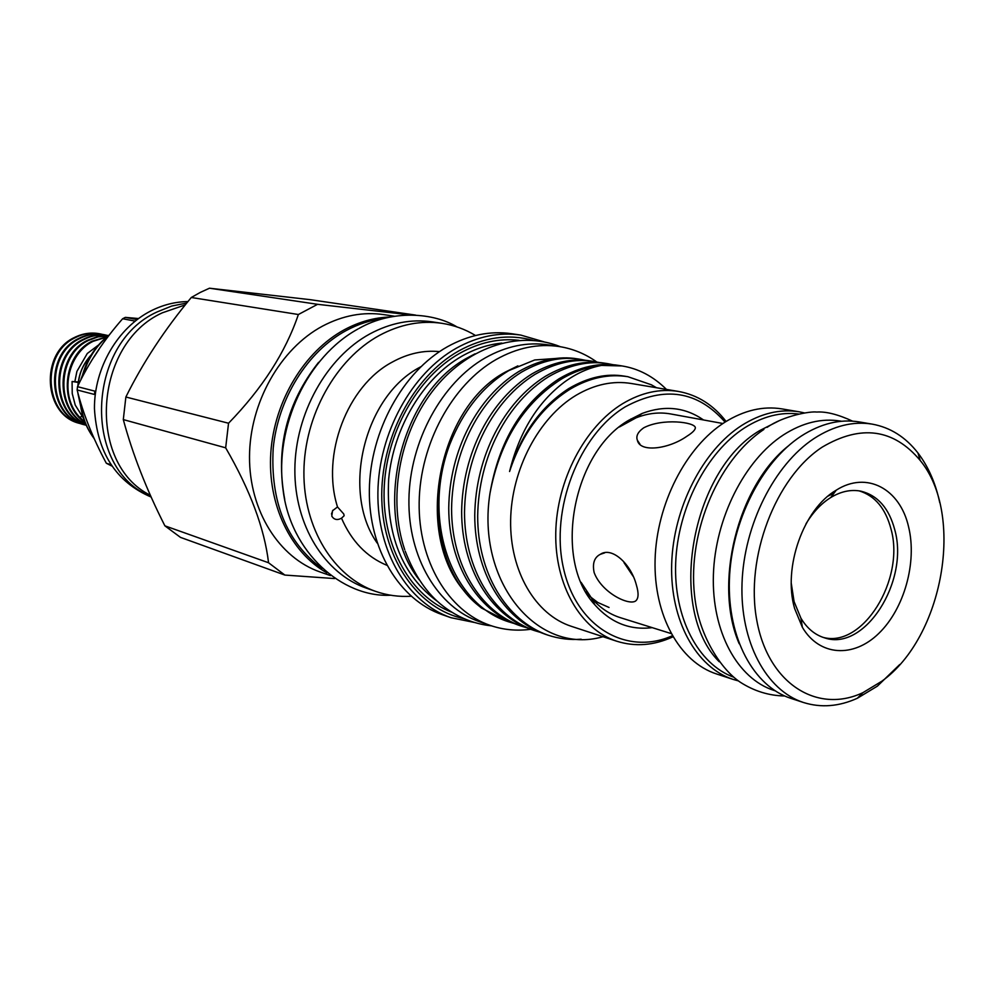 <?xml version="1.0" encoding="UTF-8"?>
<svg xmlns="http://www.w3.org/2000/svg" width="994" height="994" viewBox="0 0 994 994"><rect width="100%" height="100%" fill="white"/><g stroke="black" fill="none" stroke-linecap="round" stroke-linejoin="round"><path stroke-width="1.49" d="M596.748 361.978C585.342 353.839 572.805 348.683 559.137 346.533C538.052 343.415 517.004 347.776 495.981 359.592C452.282 384.541 419.977 443.809 419.157 502.417C418.226 561.076 448.393 611.186 490.266 625.425C503.337 629.873 516.793 631.153 530.659 629.289M559.137 346.533L548.29 344.868C527.28 341.774 506.294 346.086 485.358 357.815C441.833 382.566 409.69 441.386 408.919 499.584C408.049 557.833 438.143 607.645 479.891 621.846L490.266 625.425M464.757 591.616C413.603 534.002 437.795 407.639 505.387 372.054L517.899 365.867M562.964 357.964L534.71 359.965L508.953 370.526C482.873 386.169 463.142 410.82 449.748 444.492C421.729 519.241 450.655 603.346 508.381 621.747L513.451 623.288M586.646 593.306L587.342 592.71M627.91 376.714L624.779 376.204C606.787 373.085 588.075 377.223 568.655 388.629C540.612 406.844 520.931 434.477 509.574 471.504C521.949 434.055 542.252 406.534 570.481 388.952C589.641 377.757 608.788 373.682 627.91 376.714L651.331 384.777L656.5 387.735M585.963 592.113L586.584 591.629M638.073 441.808L637.924 441.112M587.442 594.611L588.262 593.99M678.504 391.45L631.339 383.498C612.963 380.516 594.561 384.429 576.147 395.239C538.86 417.468 511.338 469.491 510.63 520.483C509.823 571.525 535.555 614.739 571.376 626.332L616.814 641.242C580.633 629.55 554.739 585.255 555.758 532.759C556.677 480.301 584.795 426.662 622.617 403.688C641.304 392.518 659.929 388.443 678.504 391.45C697.49 394.929 713.357 404.931 726.092 421.456M666.452 389.412C653.356 376.403 638.533 368.575 621.983 365.941L601.445 365.419C588.622 367.879 576.259 373.446 564.356 382.143C537.555 402.309 519.303 432.092 509.574 471.504M601.445 365.419C587.889 366.798 574.582 371.321 561.523 379C523.714 403.142 499.858 441.249 489.98 493.335C498.988 441.1 522.098 402.868 559.299 378.615C579.912 366.637 599.78 362.238 618.877 365.444L621.995 365.941M603.01 636.707C537.841 655.692 475.915 582.198 489.98 493.335M521.278 626.108L518.421 625.139C476.859 610.453 448.791 563.673 448.741 508.083C449.487 449.884 477.58 396.954 518.694 371.582C539.059 359.952 558.703 355.715 577.626 358.884L580.583 359.356C561.647 356.187 541.978 360.437 521.601 372.091C480.45 397.513 452.32 450.555 451.574 508.853C451.611 564.555 479.68 611.409 521.278 626.108L526.435 627.674M585.826 360.375L580.583 359.356M534.399 630.556L531.479 629.575C489.769 614.826 461.638 567.686 461.638 511.624C462.434 452.929 490.701 399.513 531.989 373.893C552.44 362.139 572.159 357.865 591.144 361.033L594.151 361.518C575.153 358.337 555.422 362.636 534.958 374.403C493.62 400.085 465.316 453.612 464.509 512.407C464.496 568.58 492.651 615.795 534.399 630.556L539.643 632.147M599.481 362.562L594.151 361.518M547.744 635.079L544.774 634.073C502.914 619.262 474.697 571.786 474.747 515.227C475.604 456.035 504.045 402.11 545.52 376.229C566.058 364.376 585.851 360.027 604.899 363.22L607.955 363.705C588.895 360.511 569.09 364.873 548.539 376.751C507.015 402.694 478.549 456.718 477.679 516.035C477.605 572.693 505.834 620.256 547.744 635.079C558.864 638.744 570.009 640.124 581.192 639.204M613.385 364.773L607.955 363.705M508.381 621.747L481.456 608.017L476.014 603.544C438.975 571.935 426.687 502.132 449.748 444.492M725.061 422.102C697.664 390.841 664.452 385.722 625.4 406.745C578.993 434.54 549.993 509.313 563.449 568.083C576.358 627.152 626.667 656.115 672.292 635.787M703.516 419.953C685.114 407.192 664.675 405.018 642.174 413.429L629.252 419.977C572.469 451.748 552.577 560.032 594.897 604.874C610.888 622.791 629.997 630.382 652.226 627.649M722.899 423.506L670.664 413.951C659.345 411.926 647.802 413.218 636.048 417.84L619.424 426.973M581.068 582.298L591.529 598.115C599.78 607.682 609.397 614.205 620.355 617.672L671.037 633.538M832.612 492.577L832.86 493.608M686.879 436.267C692.495 432.738 695.315 429.893 695.353 427.718C695.067 422.09 662.377 417.89 643.627 427.867C637.875 431.98 635.8 436.13 637.39 440.305C639.999 452.842 668.751 449.077 686.879 436.267M594.151 572.606C601.681 592.648 628.581 605.756 635.576 601.035C638.608 598.636 638.869 593.244 636.334 584.845C630.904 563.772 611.745 546.402 600.339 554.304C594.3 557.361 592.238 563.461 594.151 572.606M623.983 562.616L633.116 576.296M738.443 680.915L733.137 679.411C696.185 667.496 670.043 620.504 671.671 564.269C673.199 508.071 702.746 450.282 741.822 425.37C761.118 413.255 780.253 408.745 799.213 411.814L804.618 412.957M733.137 679.411L716.525 673.957C679.672 662.079 653.555 615.46 655.083 559.759C656.525 504.107 685.872 446.915 724.788 422.276C744.009 410.298 763.069 405.838 781.98 408.907L799.213 411.814M733.758 677.225C698.148 664.253 673.559 617.709 675.684 562.852C677.734 508.033 706.635 452.121 744.668 427.805C762.771 416.387 780.799 411.789 798.754 414.038M719.184 661.706C666.825 609.732 690.768 470.796 759.739 430.564L778.625 420.996M841.52 421.257L840.477 421.083C821.665 418.014 802.655 422.624 783.446 434.9C744.605 460.11 715.096 518.408 713.394 574.954C711.592 631.55 737.374 678.678 773.966 690.42L774.972 690.743M899.744 664.526L877.379 686.146L857.362 698.248C838.973 706.572 821.007 707.989 803.463 702.497C766.175 690.482 739.983 641.888 742.021 583.391C743.947 524.944 774.326 464.62 814.061 438.516C833.693 425.83 853.076 421.021 872.21 424.127C890.289 427.42 905.534 437.037 917.934 452.966C928.297 466.559 935.565 483.084 939.74 502.554M803.463 702.497L790.864 698.36C753.614 686.357 727.434 638.049 729.397 579.962C731.249 521.912 761.479 462.048 801.102 436.155C820.671 423.568 840.017 418.822 859.127 421.916L872.21 424.127M822.212 447.126C860.928 424.276 893.606 428.725 920.22 460.471C964.975 514.78 943.269 637.229 881.79 681.25L862.879 692.681C817.143 714.214 768.151 683.549 756.819 620.48C744.966 557.733 775.531 477.53 822.212 447.126M908.628 527.044C900.154 488.874 866.768 470.647 836.265 490.154C803.438 509.04 782.651 567.698 794.604 608.465L802.382 627.326C819.478 656.313 853.535 658.165 878.808 633.402C904.217 608.887 917.226 562.393 908.628 527.044M791.286 583.391L794.082 601.594L800.928 618.206C807.116 628.444 815.068 635.017 824.771 637.912C864.718 651.716 909.373 581.353 894.799 529.914C889.083 508.332 877.814 495.434 861.003 491.198C851.063 489.247 840.974 491.359 830.736 497.547C821.193 503.511 812.943 512.283 805.985 523.863M828.027 496.118L834.065 493.086M859.102 490.862C874.956 495.72 885.592 508.456 891.022 529.081C905.285 579.427 862.643 648.61 822.933 637.328M341.514 518.197C337.289 520.458 334.034 519.763 331.76 516.11L332.568 510.73L337.513 506.952L343.762 513.985L344.148 515.724L341.514 518.197C351.541 541.183 366.624 556.864 386.741 565.238M475.505 335.5C465.105 329.2 453.898 325.137 441.895 323.311C420.909 320.279 400.035 324.33 379.31 335.463C335.935 359.095 304.288 415.641 303.903 471.964C303.431 528.323 333.798 576.98 375.695 591.405C387.163 595.369 398.967 596.984 411.118 596.251M439.497 351.615C423.556 350.062 407.826 353.541 392.307 362.064C347.304 385.747 320.913 454.892 337.513 506.952M441.895 323.311L432.241 321.857C411.317 318.85 390.53 322.864 369.88 333.909C326.678 357.355 295.193 413.504 294.858 469.454C294.435 525.428 324.715 573.799 366.475 588.187L375.695 591.405M420.748 366.774L420.127 367.134C364.313 395.935 340.892 491.993 377.211 543.084M520.757 335.077L511.661 333.723C490.204 330.629 468.808 334.953 447.499 346.695C402.893 371.619 370.054 431.098 369.346 490.129C368.55 549.21 399.464 599.929 442.28 614.665L450.953 617.696C408.025 602.923 377.049 551.943 377.894 492.502C378.639 433.111 411.64 373.259 456.395 348.161C477.779 336.332 499.236 331.971 520.757 335.077L543.817 341.787M532.859 340.308C508.493 333.673 483.817 337.202 458.818 350.894C412.957 376.602 380.006 439.51 381.808 499.932C383.435 560.417 418.822 609.322 464.111 618.703M419.195 579.788C370.439 519.092 398.159 393.562 468.596 357.231L474.995 353.839M383.684 318.527C370.837 319.993 358.287 324.032 346.036 330.629C307.544 351.466 278.109 398.395 273.213 448.195C270.206 501.833 286.458 541.941 321.944 568.543M394.469 316.229L383.734 314.613C363.158 311.656 342.768 315.483 322.553 326.107C280.271 348.67 249.643 402.806 249.506 456.855C249.283 510.941 279.115 557.858 320.167 572.01L330.418 575.601M390.12 317.011C374.552 317.484 359.319 321.721 344.409 329.71C304.412 351.304 274.319 400.955 270.815 452.668C267.324 504.393 290.534 552.502 326.927 572.867M410.87 314.961L317.583 304.313L298.374 314.514C285.589 352.224 262.317 388.468 228.545 423.233L225.663 447.822C250.202 490.166 264.503 528.473 268.554 562.753L284.856 575.066L334.618 578.57M317.583 304.313L209.473 288.21L200.254 292.435L191.283 297.492L298.374 314.514M209.473 288.21L310.078 299.654L415.629 315.098M185.282 304.872L162.308 312.824C93.56 343.75 86.478 463.838 150.367 495.285M187.953 301.567C175.292 301.741 162.991 304.823 151.038 310.836C117.727 327.685 94.181 367.929 94.442 408.559C97.039 452.469 115.95 481.978 151.163 497.062M150.902 496.478C82.477 469.665 85.77 343.862 157.151 311.917L171.738 306.04L186.773 303.021M94.095 356.834L99.015 349.366M135.134 321.099L122.635 318.751L125.343 317.384L137.11 319.571M138.501 318.54L125.343 317.384M87.559 361.58L81.086 378.9M91.2 354.92C83.297 363.469 78.849 373.756 77.892 385.747M77.967 393.723L80.638 405.999M78.576 381.932C79.682 372.365 83.409 364.164 89.795 357.318M74.873 381.534L76.911 371.383L87.273 353.504L98.418 345.08M84.888 422.065L79.955 417.492L81.719 416.25M82.229 424.103L80.464 423.63C44.171 415.542 40.456 353.404 75.432 337.6C83.297 333.537 91.622 332.319 100.382 333.922L102.146 334.332M100.382 333.922L99.959 333.835C91.746 332.22 83.658 333.238 75.693 336.879L74.6 337.426C39.648 353.218 43.351 415.306 79.632 423.394L80.464 423.63M79.955 417.492C58.832 396.184 66.996 353.951 93.026 341.352L106.52 337.115M106.88 336.804L92.169 341.166C62.796 354.858 58.174 404.893 85.086 422.549M85.782 424.214C55.316 409.739 57.018 354.833 88.578 340.395L97.934 336.916L107.948 335.947M108.097 335.835L97.574 336.631L87.72 340.221C55.714 354.833 54.658 410.746 85.894 424.475M86.192 425.159C51.961 414.51 50.371 354.796 84.155 339.463C91.783 335.5 99.872 334.208 108.421 335.574L108.383 335.562C99.574 333.947 91.224 335.189 83.31 339.277C49.141 354.783 51.34 415.318 86.23 425.233M86.242 425.283L84.801 424.885C48.408 416.784 44.705 354.411 79.781 338.532C87.671 334.444 96.008 333.214 104.792 334.829L106.582 335.239M104.792 334.829L103.948 334.655C95.163 333.04 86.826 334.27 78.936 338.358C43.898 354.212 47.588 416.548 83.968 424.649L84.801 424.885M102.568 334.444L104.333 334.966M104.743 335.115L106.495 335.761M99.959 333.835L101.96 334.307M102.382 334.419L104.159 334.953M79.532 382.081L72.077 381.497L79.296 382.566M94.852 391.139L94.48 394.469L77.134 389.959L77.507 386.678L94.852 391.139M122.635 318.751C103.761 340.271 88.715 362.909 77.507 386.678M77.134 389.959C83.024 413.516 92.753 437.944 106.321 463.241L110.856 464.683M111.713 465.962L106.321 463.241M94.256 438.727C86.751 428.675 82.266 416.983 80.8 403.651M83.248 374.813C87.882 358.623 96.406 345.502 108.818 335.45M268.554 562.753L164.892 525.838L180.486 537.381L284.856 575.066M164.892 525.838C146.491 489.607 132.624 454.183 123.306 419.592L225.663 447.822M228.545 423.233L125.865 397.016L123.306 419.592M125.865 397.016C142.925 362.599 164.731 329.424 191.283 297.492M318.614 362.313C286.595 402.918 275.313 448.654 284.731 499.497M474.498 622.492L450.953 617.696M787.981 446.207C737.374 486.849 713.332 584.211 739.201 643.739M672.901 636.843C653.94 645.528 635.241 646.995 616.814 641.242M501.858 343.092C488.302 344.433 475.033 348.782 462.024 356.113C423.332 378.055 393.562 427.321 388.679 479.046C385.734 534.735 402.16 575.663 437.969 601.805M451.835 612.242C411.28 596.785 382.702 547.433 384.094 490.738C385.411 434.067 416.983 377.385 459.601 353.367C479.27 342.433 499.063 338.084 518.992 340.308M591.529 598.115L594.897 604.874M587.466 594.648L597.816 602.488L609.049 607.458M639.937 444.119L637.39 440.305M767.095 427.345C784.017 415.579 810.557 411.106 816.683 412.05C826.126 411.417 838.091 414.448 852.566 421.145M920.22 460.471L917.934 452.966M830.736 497.547L836.265 490.154M405.217 551.161C414.684 575.812 427.445 594.226 443.486 606.415C458.135 617.535 474.138 624.021 491.483 625.847M332.915 510.22L331.474 514.022M456.942 326.902C433.906 312.75 392.493 309.345 359.095 328.38M75.258 405.105L83.571 418.424M75.196 404.931L72.227 393.512L72.077 381.497M93.734 438.019C85.869 427.271 81.346 415.107 80.129 401.514M82.005 377.136C86.354 359.803 95.412 345.763 109.154 335.015M390.679 595.232C342.296 597.804 290.186 552.266 283.017 489.359C274.369 426.563 307.109 356.747 358.126 328.902M404.72 549.732C387.772 499.709 398.992 435.074 432.216 391.574C465.18 348.161 517.65 329.461 560.417 346.732M800.928 618.206L802.382 627.326M862.879 692.681L857.362 698.248M763.889 429.433C716.015 461.415 685.711 537.53 695.315 601.283C700.223 636.21 720.551 668.962 740.145 682.132C753.986 691.066 768.834 695.688 784.701 695.986M604.663 552.863L600.351 554.317M630.83 419.021L636.135 417.778M636.048 417.84L642.174 413.429"/></g></svg>
